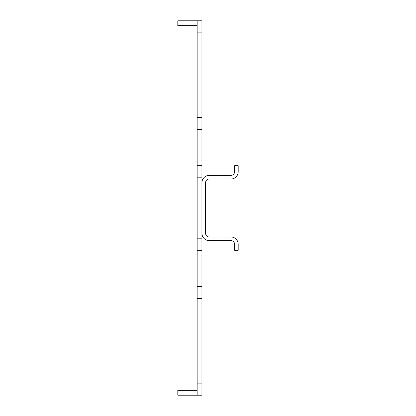 <?xml version="1.0" encoding="UTF-8"?>
<svg xmlns="http://www.w3.org/2000/svg" width="416" height="416" viewBox="0 0 416 416"><rect width="100%" height="100%" fill="white"/><g stroke="black" fill="none" stroke-linecap="round" stroke-linejoin="round"><path stroke-width="0.62" d="M197.132 20.8L201.963 20.8L201.963 117.421L197.132 117.421L197.132 20.8L177.809 20.8L177.809 25.631L197.132 25.631M201.963 117.421L201.963 395.2L197.132 395.2L197.132 117.421M201.963 32.88L197.132 32.88M197.132 390.369L177.809 390.369L177.809 395.2L197.132 395.2M201.963 383.12L197.132 383.12M201.963 298.579L197.132 298.579M201.963 286.504L197.132 286.504M201.963 250.271L197.132 250.271M201.963 238.191L197.132 238.191M201.963 177.809L197.132 177.809M201.963 165.729L197.132 165.729M201.963 129.496L197.132 129.496M201.963 182.64L201.963 233.36A7.249 7.249 0 0 0 209.206 240.609L230.948 240.609A3.624 3.624 0 0 1 234.572 244.234L234.572 250.271L238.191 250.271L238.191 244.234A7.249 7.249 0 0 0 230.948 236.985L209.206 236.985A3.624 3.624 0 0 1 205.582 233.36L205.582 182.64A3.624 3.624 0 0 1 209.206 179.015L230.948 179.015A7.249 7.249 0 0 0 238.191 171.766L238.191 165.729L234.572 165.729L234.572 171.766A3.624 3.624 0 0 1 230.948 175.391L209.206 175.391A7.249 7.249 0 0 0 201.963 182.64M201.963 208L205.582 208"/></g></svg>
